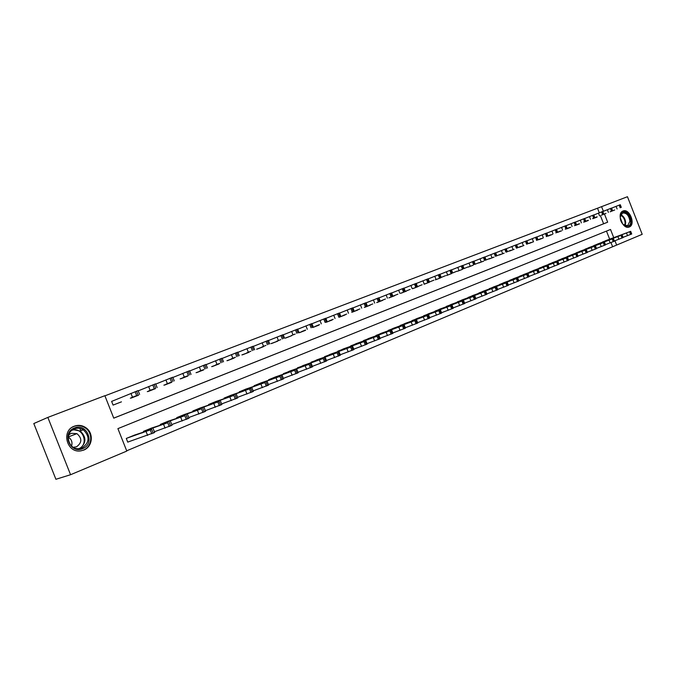 <?xml version="1.0" encoding="UTF-8"?>
<svg xmlns="http://www.w3.org/2000/svg" width="676" height="676" viewBox="0 0 676 676"><rect width="100%" height="100%" fill="white"/><g stroke="black" fill="none" stroke-linecap="round" stroke-linejoin="round"><path stroke-width="1.01" d="M74.284 426.201C78.501 424.705 82.464 425.28 86.173 427.916C93.989 433.358 92.561 446.861 83.739 450.081L80.79 450.867C66.814 453.435 60.848 430.696 74.284 426.201M623.027 211.005C629.457 208.047 635.989 224.576 629.339 226.959L629.297 226.984C622.968 230.043 616.292 213.616 622.841 211.081L623.027 211.005M599.299 212.788L597.508 208.225L627.455 196.716L642.2 234.319L616.639 245.067L614.94 240.74M126.691 450.808L616.639 245.067M613.732 237.656L610.521 229.468L117.903 428.635L126.792 451.078L70.566 474.721L47.844 417.405L104.864 395.697L113.754 418.157L607.665 222.193L604.488 214.089M47.844 417.405L33.8 423.548L55.905 479.284L70.566 474.721M612.549 246.563L610.994 242.591M609.651 239.177L606.482 231.099M606.211 240.47L602.172 242.312M597.635 243.994L593.536 245.878M588.923 247.585L584.757 249.503M580.084 251.252L575.851 253.187M571.093 254.945L566.801 256.922M561.967 258.722L557.607 260.716M552.698 262.533L548.261 264.578M543.276 266.42L538.772 268.499M533.71 270.383L529.131 272.487M523.976 274.397L519.329 276.535M514.09 278.461L509.366 280.65M504.034 282.61L499.234 284.833M493.818 286.827L488.934 289.091M483.425 291.128L478.464 293.418M472.862 295.488L467.809 297.82M462.114 299.924L456.976 302.299M451.179 304.437L445.949 306.853M440.042 309.008L434.736 311.492M428.728 313.698L423.32 316.207M417.202 318.43L411.701 321.015M405.482 323.289L399.879 325.9M393.542 328.215L387.838 330.877M381.374 333.209L375.577 335.947M368.995 338.321L363.088 341.11M356.379 343.518L350.371 346.374M343.543 348.841L337.409 351.731M330.446 354.224L324.21 357.19M317.112 359.75L310.749 362.759M303.516 365.361L297.034 368.437M289.658 371.082L283.041 374.225M275.521 376.912L268.625 379.726L268.786 380.123M261.105 382.861L254.075 385.726L254.235 386.148M246.385 388.894L239.228 391.852L239.397 392.291M231.395 395.114L224.077 398.105L224.255 398.553M216.092 401.434L208.614 404.476L208.808 404.958M200.468 407.881L192.837 410.991L193.032 411.49M184.514 414.464L176.723 417.633L176.926 418.157M168.223 421.182L160.271 424.427L160.482 424.976M151.593 428.052L143.464 431.356L143.692 431.939M134.592 435.065L126.294 438.445L127.756 442.146L128.448 441.859M597.508 208.225L104.915 395.832M113.745 418.123L603.609 223.773L600.449 215.703M597.035 217.072L592.886 218.635M588.382 220.427L584.165 222.015M579.602 223.84L575.318 225.454M570.679 227.305L566.336 228.944M561.621 230.829L557.201 232.485M552.419 234.403L547.932 236.085M543.073 238.036L538.51 239.743M533.575 241.721L528.936 243.461M523.917 245.472L519.21 247.239M514.115 249.283L509.324 251.083M504.144 253.162L499.277 254.987M494.004 257.1L489.061 258.95M483.703 261.097L478.667 262.981M473.217 265.169L468.105 267.088M462.561 269.31L457.356 271.262M451.729 273.518L446.43 275.504M440.701 277.802L435.31 279.822M429.48 282.162L423.996 284.216M418.064 286.599L412.487 288.686M406.445 291.111L400.767 293.232M394.615 295.708L388.835 297.863M382.574 300.389L376.693 302.586M370.313 305.146L364.322 307.386M357.832 309.997L351.723 312.278M345.115 314.94L338.887 317.255M332.161 319.976L325.815 322.334M318.954 325.097L312.498 327.505M305.501 330.327L298.919 332.778M291.795 335.651L285.078 338.144M277.811 341.084L270.966 343.628M263.555 346.619L256.576 349.213M249.021 352.272L241.898 354.908M234.192 358.026L226.925 360.714M219.066 363.908L211.647 366.645M203.628 369.907L196.048 372.696M187.869 376.025L180.137 378.873M171.78 382.278L163.879 385.176M155.353 388.658L147.284 391.624M138.58 395.173L130.333 398.198M112.317 401.113L111.616 401.383L113.086 405.093L121.443 401.848M603.389 211.292L601.539 206.586M603.609 223.773L607.665 222.193M79.819 428.39L80.503 430.113M593.249 218.542L596.697 217.207M611.603 208.132L620.255 204.71L621.295 207.363M614.712 209.974L610.132 211.799L614.712 209.974M623.061 237.344L631.73 233.98L630.7 231.336L605.873 240.597M630.691 231.319L602.451 242.008M626.28 232.983L619.47 235.603L626.297 233.026M584.537 221.931L588.035 220.57M602.781 211.537L611.569 208.056L612.617 210.735M606 213.354L601.437 215.179L606 213.354M575.698 225.361L579.247 223.984M593.824 214.993L602.747 211.453L603.812 214.157M597.153 216.785L592.598 218.61L597.153 216.785M566.716 228.851L570.324 227.449M584.715 218.509L593.79 214.909L594.855 217.63M588.171 220.275L583.625 222.1L588.171 220.275M614.323 240.969L623.137 237.555L622.097 234.893M597.288 244.137L620.965 235.366L593.815 245.565M617.678 236.532L610.851 239.169L617.695 236.583M605.459 244.653L614.408 241.188L613.36 238.501L588.568 247.737M613.352 238.484L585.044 249.19M608.941 240.141L602.088 242.785L608.966 240.191M596.443 248.396L605.544 244.873L604.479 242.169M579.721 251.387L603.313 242.667L576.138 252.858M600.068 243.808L593.19 246.461L600.085 243.859M557.59 232.392L561.257 230.972M575.462 222.074L584.681 218.424L585.754 221.162M579.036 223.824L574.507 225.64L579.036 223.824M587.283 252.199L596.536 248.624L595.463 245.895L570.73 255.097M595.455 245.878L567.096 256.593M591.052 247.534L584.148 250.196L591.077 247.585M620.281 217.326C619.909 208.394 630.801 212.467 630.7 221.145C631.147 230.06 620.196 226.122 620.281 217.326M623.23 224.5L627.658 225.776L629.914 221.162C628.933 215.314 626.449 212.61 622.452 213.067L620.289 216.895M620.306 217.892L622.571 223.748M628.663 227.161C630.514 226.249 631.452 224.339 631.468 221.432C630.345 214.376 627.336 210.996 622.452 211.292M82.616 448.644C70 454.399 61.33 432.547 74.436 427.993C87.01 422.5 95.51 443.938 82.616 448.644M74.436 428.88C64.119 432.336 67.997 449.785 78.872 448.687L82.016 447.985C89.578 442.594 90.009 436.527 83.317 429.792C80.478 428.069 77.512 427.764 74.436 428.88M68.732 434.972L71.174 433.324L76.92 433.637C82.218 438.293 82.083 442.687 76.523 446.811L73.295 447.284M81.044 450.833L83.224 450.174C91.995 446.98 93.398 433.536 85.615 428.153C81.931 425.55 78.002 424.984 73.828 426.463L72.273 427.215M68.268 437.093C71.538 439.248 72.636 442.205 71.572 445.983M548.329 236L552.047 234.547M566.057 225.708L575.428 221.99L576.51 224.753M569.758 227.423L565.246 229.24L569.758 227.423M577.98 256.069L587.376 252.435L586.303 249.689M561.595 258.857L585.078 250.205L557.903 260.387M581.892 251.32L574.963 253.99L581.909 251.371M538.916 239.65L542.693 238.18M556.5 229.392L566.023 225.615L567.122 228.395M560.328 231.091L555.833 232.89L560.328 231.091M529.35 243.368L533.195 241.873M546.783 233.135L556.466 229.299L557.565 232.105M550.746 234.809L546.259 236.608L550.746 234.809M519.624 247.146L523.537 245.625M536.905 236.955L546.749 233.043L547.864 235.873M541.003 238.594L536.533 240.386L541.003 238.594M509.746 250.982L513.718 249.444M526.866 240.825L536.871 236.853L537.995 239.71M531.099 242.439L526.646 244.222L531.099 242.439M568.524 259.998L578.073 256.305L576.983 253.534M552.317 262.685L576.493 253.754L548.566 264.231M572.589 255.173L565.626 257.852L572.606 255.215M558.9 263.995L568.617 260.243L567.519 257.455M542.896 266.572L566.243 257.987L539.085 268.152M563.125 259.077L556.145 261.773L563.142 259.128M549.123 268.059L559.001 264.24L557.894 261.426M533.313 270.527L556.593 261.975L529.443 272.124M553.5 263.057L546.495 265.752L553.526 263.108M539.186 272.183L549.225 268.313L548.109 265.474L523.579 274.54M548.101 265.448L519.641 276.171M543.724 267.096L536.693 269.808L543.749 267.147M499.699 254.886L503.738 253.323M516.65 244.771L526.824 240.724L527.956 243.605M521.027 246.351L516.591 248.126L521.027 246.351M529.071 276.383L539.287 272.445L538.164 269.589M513.684 278.622L537.606 269.825L509.687 280.278M533.787 271.203L526.731 273.924L533.803 271.253M489.492 258.857L493.598 257.26M506.256 248.776L516.608 244.661L517.748 247.568M510.786 250.323L506.366 252.097L510.786 250.323M518.788 280.658L529.181 276.653L528.04 273.772M503.628 282.771L527.474 274.017L499.556 284.452M523.672 275.385L516.591 278.115L523.689 275.436M479.115 262.888L483.289 261.266M495.685 252.858L506.214 248.675L507.363 251.599M500.367 254.37L495.973 256.136L500.367 254.37M468.553 266.986L472.803 265.338M484.929 257.007L495.643 252.748L496.801 255.697M489.77 258.485L485.393 260.243L489.77 258.485M457.821 271.16L462.139 269.479M473.986 261.223L484.886 256.897L486.061 259.871M478.98 262.677L474.637 264.426L478.98 262.677M446.895 275.402L451.289 273.695M462.849 265.524L473.944 261.113L475.127 264.113M468.012 266.935L463.685 268.676L468.012 266.935M435.783 279.72L440.253 277.98M451.517 269.901L462.807 265.406L463.998 268.44M456.841 271.27L452.548 273.003L456.841 271.27M424.486 284.114L429.032 282.348M439.975 274.355L451.467 269.783L452.667 272.834M445.476 275.681L441.208 277.405L445.476 275.681M412.977 288.584L417.607 286.785M428.221 278.892L439.924 274.228L441.132 277.312M433.907 280.177L429.666 281.884L433.907 280.177M401.265 293.13L405.98 291.297M416.247 283.506L428.17 278.765L429.395 281.875M422.12 284.757L417.912 286.447L422.12 284.757M389.351 297.761L394.142 295.902M404.062 288.213L416.196 283.379L417.43 286.514M410.121 289.412L405.938 291.094L410.121 289.412M377.208 302.476L382.092 300.583M391.641 293.004L404.003 288.077L405.254 291.246M397.902 294.161L393.753 295.826L397.902 294.161M364.854 307.276L369.823 305.349M378.983 297.888L391.581 292.869L392.84 296.063M385.447 298.995L381.34 300.651L385.447 298.995M352.264 312.168L357.334 310.2M366.088 302.865L378.932 297.744L380.199 300.972M372.763 303.921L368.69 305.56L372.763 303.921M508.327 285.002L518.898 280.929L517.757 278.03M493.404 286.996L516.337 278.622L489.263 288.703M513.388 279.636L506.282 282.374L513.405 279.687M497.68 289.421L508.437 285.289L507.279 282.357M483.002 291.28L505.834 282.965L478.794 293.021M502.927 283.954L495.795 286.7L502.944 284.005M486.847 293.925L497.789 289.717L496.632 286.759M472.431 295.649L495.145 287.385L468.147 297.415M492.28 288.356L485.131 291.111L492.305 288.407M475.82 298.496L486.965 294.221L485.79 291.238L461.674 300.085M485.782 291.212L457.314 301.876M481.456 292.835L474.273 295.598L481.473 292.885M464.598 303.161L475.938 298.809L474.763 295.801M450.731 304.597L473.208 296.451L446.295 306.422M470.437 297.389L463.229 300.161L470.454 297.44M453.173 307.901L464.725 303.473L463.533 300.44M439.594 309.194L462.849 300.735L435.09 311.053M459.215 302.02L451.99 304.808L459.241 302.071M441.538 312.735L453.3 308.231L452.1 305.172M428.263 313.867L450.469 305.856L423.675 315.76M447.799 306.743L440.541 309.532L447.816 306.794M429.691 317.652L441.673 313.064L440.456 309.98M416.737 318.624L438.792 310.681L412.064 320.551M436.172 311.543L428.888 314.348L436.189 311.602M417.624 322.655L429.826 317.999L428.601 314.881M405 323.466L426.894 315.599L400.243 325.426M424.334 316.444L417.024 319.249L424.351 316.495M405.33 327.759L417.768 323.018L416.526 319.875M393.052 328.392L414.777 320.61L388.21 330.387M412.267 321.421L404.941 324.243L412.292 321.48M392.807 332.964L405.473 328.13L404.223 324.962M380.884 333.412L402.431 325.714L375.957 335.448M399.989 326.5L392.638 329.33L400.006 326.55M380.039 338.253L392.95 333.336L391.691 330.142M368.496 338.524L390.863 330.496L363.468 340.594M387.466 331.671L380.098 334.51L387.492 331.73M339.445 317.145L344.599 315.143M352.948 307.943L366.029 302.721L367.313 305.975M359.835 308.94L355.796 310.571L359.835 308.94M367.026 343.653L380.191 338.651L378.923 335.423M355.872 343.729L377.031 336.217L350.76 345.842M374.715 336.944L367.313 339.791L374.741 336.994M326.381 322.224L331.637 320.179M339.546 313.115L352.889 307.783L354.182 311.07M346.661 314.053L342.664 315.667L346.661 314.053M353.759 349.162L367.186 344.059L365.902 340.805M343.011 349.036L365.015 341.186L337.806 351.182M361.719 342.318L354.292 345.174L361.736 342.369M313.072 327.395L318.43 325.317M325.883 318.388L339.487 312.954L340.797 316.275M333.226 319.275L329.271 320.872L333.226 319.275M340.231 354.773L353.928 349.576L352.627 346.289M329.913 354.435L350.641 347.126L324.607 356.632M348.461 347.794L341.017 350.658L348.486 347.844M299.51 332.668L304.96 330.547M311.949 323.762L325.824 318.219L327.142 321.573M319.528 324.59L315.616 326.17L319.528 324.59M326.44 360.494L340.408 355.204L339.099 351.883M316.562 359.945L337.054 352.745L311.154 362.175M334.95 353.379L327.48 356.252L334.975 353.43M285.678 338.042L291.238 335.879M297.736 329.254L311.881 323.593L313.216 326.981M305.56 330.015L301.699 331.578L305.56 330.015M312.371 366.324L326.618 360.942L325.291 357.587M302.958 365.564L323.196 358.474L297.44 367.837M321.176 359.074L313.681 361.956L321.193 359.125M271.583 343.518L277.253 341.312M283.236 334.848L297.668 329.077L299.02 332.491M291.305 335.55L295.201 334.037L291.305 335.55M298.015 372.282L312.549 366.789L311.214 363.409M289.083 371.285L309.059 364.322L283.455 373.6M307.124 364.879L299.603 367.769L307.141 364.93M257.201 349.103L262.989 346.856M268.44 340.56L283.168 334.671L284.528 338.118M276.771 341.194L280.717 339.656L276.771 341.194M283.362 378.349L298.2 372.763L296.857 369.35M274.938 377.115L294.635 370.279L269.2 379.481M292.784 370.803L285.247 373.701L292.801 370.854M242.54 354.799L248.438 352.509M253.339 346.399L268.364 340.374L269.741 343.856M261.933 346.957L265.938 345.394L261.933 346.957M268.406 384.551L283.557 378.856L282.196 375.408M260.514 383.072L279.915 376.371L254.658 385.481M278.157 376.853L270.586 379.76L278.174 376.904M227.575 360.612L233.6 358.272M237.918 352.348L253.263 346.196L254.649 349.72M246.799 352.83L250.864 351.25L246.799 352.83M253.137 390.88L268.617 385.075L267.24 381.594M245.794 389.139L264.882 382.582L239.828 391.607M263.226 383.022L255.638 385.937L263.243 383.072M212.315 366.544L218.458 364.153M222.176 358.432L237.842 352.145L239.245 355.703M231.336 358.838L235.468 357.232L231.336 358.838M237.555 397.336L253.356 391.421L251.962 387.906M230.778 395.333L250.788 388.413L224.685 397.851M247.982 389.317L240.369 392.241L247.999 389.376M196.733 372.594L203.003 370.161M206.104 364.643L222.091 358.212L223.511 361.804M215.551 364.964L219.751 363.333L215.551 364.964M221.635 403.927L237.775 397.902L236.372 394.353M215.458 401.654L233.879 395.401L209.239 404.223M232.417 395.747L224.787 398.688L232.443 395.806M180.838 378.771L187.235 376.287M189.677 370.98L206.011 364.415L207.447 368.048M199.437 371.225L203.696 369.569L199.437 371.225M205.369 410.67L221.863 404.527L220.444 400.936M199.817 408.11L219.168 401.485L193.471 410.729M216.523 402.321L208.867 405.262L216.548 402.372M164.598 385.075L171.138 382.54M172.895 377.47L189.584 370.744L191.038 374.42M182.968 377.622L187.303 375.932L182.968 377.622M188.748 417.548L205.614 411.287L204.177 407.662M183.855 414.692L201.524 408.777L177.374 417.371M200.29 409.031L192.609 411.98L200.307 409.081M148.019 391.522L154.694 388.928M155.75 384.095L172.794 377.216L174.264 380.926M166.144 384.154L170.546 382.439L166.144 384.154M171.763 424.579L189.01 418.199L187.556 414.532M167.555 421.418L184.818 415.681L160.93 424.148M183.703 415.884L175.997 418.841L183.72 415.934M131.085 398.096L137.904 395.452M138.217 390.863L155.641 383.833L157.128 387.585M148.948 390.829L153.427 389.089L148.948 390.829M154.398 431.761L172.034 425.263L170.563 421.554M150.9 428.288L167.749 422.745L144.14 431.077M166.752 422.889L159.029 425.855L166.769 422.939M113.788 404.823L120.751 402.119M111.624 401.409L138.107 390.593L139.611 394.387M131.364 397.657L135.927 395.882L131.364 397.657M127.739 442.096L154.686 432.479L153.198 428.728M133.89 435.302L151.694 429.378L126.987 438.158M149.421 430.054L141.673 433.029L149.438 430.097M617.112 209.002L616.064 206.341M620.864 207.524L619.824 204.862M620.179 207.794L619.132 205.124M626.517 233L627.565 235.662M629.593 231.8L630.632 234.462M630.277 231.513L631.316 234.183M608.392 212.391L607.335 209.704M612.177 210.904L611.129 208.216M611.476 211.174L610.428 208.487M599.536 215.83L598.471 213.126M603.355 214.326L602.291 211.622M602.646 214.605L601.581 211.892M590.537 219.328L589.464 216.59M594.39 217.807L593.317 215.078M593.663 218.086L592.598 215.357M617.872 236.575L618.929 239.262M620.965 235.366L622.021 238.053M621.658 235.079L622.714 237.758M609.093 240.2L610.158 242.912M612.211 238.983L613.267 241.695M612.912 238.696L613.977 241.4M600.17 243.892L601.243 246.622M603.313 242.667L604.378 245.396M604.023 242.363L605.096 245.092M581.394 222.877L580.312 220.123M585.281 221.348L584.199 218.593M584.546 221.627L583.464 218.88M591.111 247.636L592.184 250.39M594.263 246.402L595.345 249.157M594.998 246.098L596.071 248.852M620.838 214.731C623.728 216.202 625.342 218.889 625.689 222.784L625.097 225.733M624.649 225.53L625.131 222.886C624.827 219.252 623.331 216.683 620.644 215.179M72.932 429.632L80.174 431.001C86.528 437.051 86.46 442.907 79.962 448.568C86.444 442.907 86.52 437.051 80.174 431.001L83.317 429.792M78.923 448.678C89.359 444.267 82.835 426.717 72.07 430.223M572.099 226.485L571.009 223.705M576.02 224.939L574.938 222.167M575.276 225.226L574.186 222.455M581.901 251.447L582.982 254.218M585.078 250.205L586.168 252.976M585.822 249.892L586.903 252.663M562.652 230.153L561.553 227.356M566.615 228.589L565.516 225.792M565.854 228.885L564.756 226.088M553.053 233.879L551.946 231.057M557.049 232.307L555.942 229.485M556.28 232.603L555.173 229.781M543.301 237.665L542.177 234.825M547.332 236.076L546.216 233.237M546.546 236.38L545.431 233.541M533.372 241.518L532.249 238.653M537.445 239.921L536.322 237.048M536.643 240.225L535.519 237.36M572.538 255.317L573.637 258.114M575.741 254.058L576.839 256.855M576.493 253.754L577.591 256.542M563.015 259.246L564.122 262.068M566.243 257.987L567.35 260.809M567.012 257.666L568.119 260.488M553.348 263.251L554.464 266.09M556.593 261.975L557.708 264.823M557.37 261.654L558.486 264.493M543.512 267.316L544.636 270.18M546.783 266.031L547.906 268.896M547.577 265.702L548.701 268.575M523.283 245.439L522.151 242.54M527.39 243.816L526.258 240.926M526.579 244.137L525.446 241.239M533.508 271.448L534.64 274.338M536.803 270.155L537.944 273.053M537.606 269.825L538.747 272.715M513.025 249.419L511.876 246.503M517.165 247.788L516.025 244.873M516.346 248.109L515.197 245.194M523.334 275.656L524.475 278.571M526.655 274.355L527.804 277.27M527.474 274.017L528.624 276.932M502.589 253.475L501.431 250.534M506.772 251.827L505.614 248.886M505.927 252.148L504.778 249.207M491.967 257.598L490.801 254.632M496.192 255.934L495.026 252.968M495.339 256.263L494.173 253.297M481.16 261.789L479.985 258.798M485.427 260.116L484.253 257.125M484.557 260.446L483.382 257.455M470.166 266.057L468.983 263.04M474.476 264.367L473.284 261.35M473.589 264.705L472.397 261.688M458.979 270.408L457.779 267.358M463.322 268.693L462.13 265.651M462.426 269.04L461.226 265.998M447.588 274.828L446.371 271.752M451.974 273.104L450.765 270.028M451.061 273.459L449.853 270.383M435.986 279.332L434.769 276.23M440.422 277.582L439.206 274.49M439.485 277.946L438.268 274.845M424.173 283.92L422.948 280.785M428.652 282.154L427.426 279.027M427.705 282.526L426.471 279.391M412.149 288.584L410.907 285.433M416.67 286.81L415.427 283.65M415.706 287.182L414.464 284.021M399.896 293.342L398.637 290.156M404.468 291.542L403.217 288.356M403.479 291.931L402.228 288.745M387.416 298.192L386.148 294.973M392.029 296.375L390.77 293.156M391.024 296.764L389.756 293.545M374.69 303.127L373.414 299.882M379.363 301.293L378.087 298.048M378.34 301.69L377.056 298.446M512.983 279.932L514.14 282.872M516.337 278.622L517.486 281.562M517.165 278.275L518.323 281.216M502.462 284.283L503.628 287.249M505.834 282.965L507 285.931M506.679 282.61L507.845 285.576M491.748 288.711L492.922 291.702M495.145 287.385L496.319 290.376M496.007 287.021L497.181 290.012M480.847 293.215L482.03 296.232M484.269 291.88L485.461 294.897M485.148 291.517L486.34 294.533M469.752 297.803L470.952 300.845M473.208 296.451L474.4 299.493M474.096 296.08L475.296 299.13M458.463 302.468L459.672 305.544M461.936 301.107L463.144 304.183M462.849 300.735L464.057 303.803M446.963 307.225L448.18 310.326M450.469 305.856L451.686 308.949M451.391 305.467L452.616 308.569M435.26 312.067L436.485 315.193M438.792 310.681L440.017 313.808M439.73 310.292L440.963 313.419M423.328 316.993L424.57 320.145M426.894 315.599L428.136 318.759M427.849 315.202L429.091 318.354M411.185 322.013L412.436 325.198M414.777 320.61L416.027 323.796M415.757 320.204L417.007 323.39M398.815 327.133L400.074 330.344M402.431 325.714L403.699 328.933M403.428 325.3L404.696 328.519M386.199 332.339L387.483 335.583M389.849 330.91L391.134 334.164M390.863 330.496L392.148 333.741M361.728 308.163L360.435 304.884M366.451 306.304L365.158 303.034M365.403 306.71L364.11 303.431M373.355 337.654L374.639 340.932M377.031 336.217L378.323 339.496M378.061 335.786L379.354 339.065M348.512 313.292L347.21 309.988M353.286 311.416L351.976 308.112M352.221 311.83L350.912 308.518M360.249 343.07L361.559 346.374M363.958 341.617L365.268 344.929M365.015 341.186L366.316 344.49M335.042 318.523L333.724 315.185M339.867 316.63L338.549 313.284M338.777 317.052L337.459 313.706M346.898 348.588L348.216 351.926M350.641 347.126L351.951 350.464M351.714 346.678L353.033 350.024M321.303 323.855L319.976 320.483M326.178 321.945L324.852 318.565M325.071 322.368L323.745 318.996M333.276 354.216L334.612 357.596M337.054 352.745L338.38 356.117M338.144 352.289L339.479 355.66M307.293 329.296L305.949 325.891M312.219 327.361L310.875 323.956M311.095 327.801L309.743 324.387M319.393 359.962L320.737 363.367M323.196 358.474L324.539 361.88M324.311 358.01L325.655 361.415M292.995 334.848L291.643 331.409M297.981 332.888L296.629 329.449M296.832 333.336L295.471 329.896M305.222 365.817L306.574 369.257M309.059 364.322L310.411 367.761M310.2 363.849L311.551 367.288M278.411 340.51L277.042 337.037M283.455 338.532L282.086 335.051M282.281 338.989L280.903 335.507M290.764 371.792L292.133 375.273M294.635 370.279L296.003 373.76M295.801 369.797L297.17 373.27M263.53 346.289L262.144 342.774M268.625 344.287L267.24 340.772M267.426 344.752L266.04 341.236M276.011 377.892L277.397 381.408M279.915 376.371L281.3 379.878M281.098 375.873L282.483 379.388M248.337 352.188L246.934 348.639M253.492 350.16L252.097 346.611M252.266 350.633L250.872 347.084M260.953 384.12L262.347 387.669M264.882 382.582L266.285 386.131M266.099 382.075L267.502 385.624M232.823 358.212L231.412 354.63M238.045 356.159L236.625 352.576M236.794 356.649L235.375 353.058M245.574 390.475L246.985 394.057M249.545 388.92L250.965 392.511M250.788 388.413L252.199 391.995M216.988 364.364L215.551 360.739M222.269 362.285L220.832 358.66M220.993 362.784L219.556 359.159M229.874 396.964L231.302 400.589M233.879 395.401L235.307 399.026M235.147 394.877L236.575 398.494M200.806 370.642L199.361 366.983M206.146 368.547L204.701 364.879M204.845 369.045L203.4 365.386M213.836 403.597L215.281 407.256M217.875 402.017L219.328 405.676M219.168 401.485L220.613 405.144M184.278 377.064L182.816 373.363M189.686 374.935L188.224 371.234M188.351 375.45L186.889 371.749M197.451 410.366L198.913 414.067M201.524 408.777L202.994 412.478M202.851 408.228L204.313 411.929M167.386 383.622L165.907 379.878M172.862 381.467L171.383 377.723M171.501 381.999L170.014 378.256M180.703 417.286L182.182 421.03M184.818 415.681L186.306 419.424M186.17 415.123L187.649 418.858M150.123 390.322L148.627 386.537M155.666 388.142L154.17 384.365M154.272 388.683L152.776 384.897M163.592 424.367L165.088 428.145M167.749 422.745L169.245 426.522M169.127 422.17L170.622 425.948M132.471 397.175L130.958 393.356M138.081 394.97L136.569 391.15M136.653 395.528L135.141 391.7M146.092 431.601L147.605 435.42M150.283 429.961L151.804 433.781M151.694 429.378L153.207 433.198M86.173 427.916L85.599 428.136M621.312 213.515L622.452 213.067M76.92 433.637L68.284 436.95"/></g></svg>
